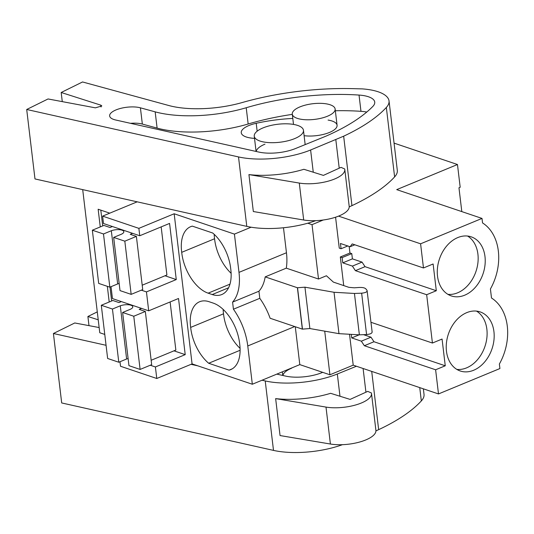 <?xml version="1.0" encoding="UTF-8"?>
<svg xmlns="http://www.w3.org/2000/svg" width="534" height="534" viewBox="0 0 534 534"><rect width="100%" height="100%" fill="white"/><g stroke="black" fill="none" stroke-linecap="round" stroke-linejoin="round"><path stroke-width="0.8" d="M372.004 331.808C372.338 333.229 370.529 334.144 366.578 334.558L359.375 334.831L338.97 333.657L309.88 328.55L302.337 329.131L297.405 287.753L265.184 276.879A47.96 27.181 67.5 0 1 258.95 291.224L232.584 302.124A47.96 27.181 67.5 0 0 238.992 272.38L286.458 252.756A47.96 27.181 67.5 0 1 286.284 268.155L318.511 279.028L312.03 224.647L307.771 223.212M286.458 252.756L283.481 227.758M265.184 276.879L286.284 268.155M238.992 272.38L234.426 234.106L251.107 227.21M234.426 234.106L174.171 213.767L138.873 228.358L102.615 216.123L137.191 201.832M323.284 219.995L312.03 224.647M338.569 216.123L420.592 243.804L482.008 218.419L482.542 222.932A48.721 35.978 108.6 0 1 490.419 288.967L491.494 297.999A48.721 35.978 108.6 0 1 499.37 364.034L499.911 368.547L438.494 393.938L435.617 369.775L445.256 365.79L373.987 341.74L370.99 337.181L363.561 334.671M394.059 143.119L457.471 164.519L396.722 189.63L482.008 218.419M349.596 334.791L353.214 365.156L329.925 374.781L324.725 331.16M343.729 285.59L340.318 256.988L349.957 253.003L349.169 246.434M420.592 243.804L423.475 267.968L352.206 243.911L350.09 246.741L340.452 243.491L341.079 248.737L339.257 248.123L335.572 217.211M318.511 279.028L326.421 275.758L333.363 282.092L348.882 287.332L354.276 287.813L358.915 287.486C362.466 287.299 364.789 287.779 365.897 288.927L367.072 290.429C367.405 291.851 365.596 292.772 361.645 293.186L354.442 293.46L334.037 292.278L304.947 287.179L297.405 287.753M372.165 332.168L367.072 290.429M232.584 302.124L233.431 309.219A47.96 27.181 67.5 0 1 247.769 345.965L252.328 384.24L192.073 363.901L174.171 213.767M240.106 350.271L208.674 363.26A35.171 19.932 67.5 0 1 190.665 327.402A35.171 19.932 67.5 0 1 199.603 301.743A35.171 19.932 67.5 0 1 209.168 301.737L213.253 303.112A35.171 19.932 67.5 0 1 239.679 343.943A35.171 19.932 67.5 0 1 230.741 369.601A35.171 19.932 67.5 0 1 229.073 370.149L232.31 368.807M208.674 363.26L229.073 370.149M229.967 284.141L208.147 293.166A35.171 19.932 67.5 0 1 181.714 252.335A35.171 19.932 67.5 0 1 190.651 226.676A35.171 19.932 67.5 0 1 192.327 226.136L212.719 233.018A35.171 19.932 67.5 0 1 230.728 268.876A35.171 19.932 67.5 0 1 221.79 294.534A35.171 19.932 67.5 0 1 212.232 294.548L228.565 287.793M208.147 293.166L212.232 294.548M233.431 309.219L259.791 298.319L258.95 291.224M259.791 298.319A47.96 27.181 67.5 0 1 270.117 318.251L302.337 329.131M461.81 211.597L458.966 187.781L460.188 187.274L457.471 164.519M423.475 267.968L433.114 263.983L436.305 290.73L365.036 266.673L362.039 262.114L352.4 258.863L351.779 253.617L349.957 253.003M370.983 322.296L432.427 343.035L426.666 294.715L436.305 290.73M432.427 343.035L442.065 339.05L445.256 365.79M473.638 370.262A31.172 23.022 108.6 0 0 493.943 340.171A31.172 23.022 108.6 0 0 480.173 311.909A31.172 23.022 108.6 0 0 466.769 312.63A31.172 23.022 108.6 0 0 446.464 342.721A31.172 23.022 108.6 0 0 460.235 370.983A31.172 23.022 108.6 0 0 473.638 370.262M457.818 237.563A31.172 23.022 108.6 0 0 437.513 267.654A31.172 23.022 108.6 0 0 451.283 295.916A31.172 23.022 108.6 0 0 464.687 295.195A31.172 23.022 108.6 0 0 484.992 265.104A31.172 23.022 108.6 0 0 471.222 236.842A31.172 23.022 108.6 0 0 457.818 237.563M173.964 350.838L185.218 354.636L178.523 298.486L148.706 310.815L146.45 291.898L176.267 279.569L169.572 223.419L139.754 235.748L138.873 228.358M185.218 354.636L155.401 366.965L156.776 378.493L120.517 366.257L119.983 361.745M192.073 363.901L156.776 378.493M102.615 216.123L103.496 223.512L139.754 235.748M148.706 310.815L112.447 298.579L111.032 286.678M104.771 334.438L99.771 332.749L82.703 189.623M109.21 302.004L107.341 286.331M109.77 213.166L98.149 209.241L100.258 226.937M263.028 127.906A24.778 9.051 173.2 0 1 288.781 123.888A24.778 9.051 173.2 0 1 303.466 130.316A24.778 9.051 173.2 0 1 294.695 138.593A24.778 9.051 173.2 0 1 268.942 142.605A24.778 9.051 173.2 0 1 254.257 136.183A24.778 9.051 173.2 0 1 263.028 127.906M299.914 106.907A21.58 7.883 -6.8 0 0 292.278 114.116A21.58 7.883 -6.8 0 0 305.068 119.709A21.58 7.883 -6.8 0 0 327.496 116.212A21.58 7.883 -6.8 0 0 335.132 109.003A21.58 7.883 -6.8 0 0 322.342 103.409A21.58 7.883 -6.8 0 0 299.914 106.907M341.079 248.737L347.788 245.967M340.318 256.988L342.14 257.602L351.779 253.617M426.666 294.715L355.397 270.658L352.4 266.099L342.761 262.848L342.14 257.602M309.88 328.55L304.947 287.179M302.464 329.077L297.531 287.706M214.187 234.326A35.171 19.932 -112.5 0 0 214.575 238.751L181.714 252.335M214.575 238.751A35.171 19.932 -112.5 0 0 231.122 273.301M355.397 270.658L365.036 266.673M447.879 294.334A31.172 23.022 108.6 0 0 457.618 292.812A31.172 23.022 108.6 0 0 477.57 265.191A31.172 23.022 108.6 0 0 467.557 236.041M350.09 246.741L354.816 244.792M141.323 290.169L146.45 291.898M165.013 275.771L176.267 279.569M102.695 225.929L100.813 210.142M342.761 262.848L352.4 258.863M352.4 266.099L362.039 262.114M353.214 365.156L438.494 393.938M329.925 374.781L299.801 364.615L252.328 384.24M435.617 369.775L364.348 345.725L361.351 341.166L351.712 337.915L351.352 334.865M295.282 326.748L299.801 364.615M150.274 365.236L155.401 366.965M364.348 345.725L373.987 341.74M456.83 369.401A31.172 23.022 108.6 0 0 466.569 367.873A31.172 23.022 108.6 0 0 486.521 340.258A31.172 23.022 108.6 0 0 476.508 311.108M351.712 337.915L359.148 334.838M361.351 341.166L370.99 337.181M223.139 309.393A35.171 19.932 -112.5 0 0 223.526 313.818L190.665 327.402M223.526 313.818A35.171 19.932 -112.5 0 0 240.073 348.368M111.646 300.996L109.991 287.105M119.162 283.474A7.99 2.917 -6.8 0 0 117.674 283.934L109.837 287.172L98.683 283.407L92.342 230.207L103.903 225.428L110.031 227.497L112.407 226.516M161.168 226.897L166.902 274.99L142.204 285.203M132.626 233.345L130.256 234.326L136.384 236.388L142.725 289.588L131.164 294.368L120.01 290.603L113.669 237.41L121.505 234.172A7.99 2.917 173.2 0 0 123.821 231.723A7.99 2.917 173.2 0 0 119.396 229.673A7.99 2.917 173.2 0 0 111.326 230.735L103.496 233.972L92.342 230.207M136.384 236.388L124.822 241.174L113.669 237.41M117.674 283.934L111.326 230.735M109.837 287.172L103.496 233.972M131.164 294.368L124.822 241.174M128.113 358.541A7.99 2.917 -6.8 0 0 126.625 358.995L118.788 362.239L107.634 358.474L101.293 305.274L112.854 300.495L118.982 302.564L121.358 301.583M170.119 301.964L175.853 350.057L151.155 360.27M141.577 308.412L139.207 309.386L145.335 311.456L151.676 364.655L140.115 369.435L128.961 365.67L122.62 312.47L130.456 309.233A7.99 2.917 173.2 0 0 132.772 306.79A7.99 2.917 173.2 0 0 128.347 304.74A7.99 2.917 173.2 0 0 120.277 305.802L112.447 309.039L101.293 305.274M145.335 311.456L133.774 316.235L122.62 312.47M126.625 358.995L120.277 305.802M118.788 362.239L112.447 309.039M140.115 369.435L133.774 316.235M315.714 220.662A55.95 20.439 173.2 0 1 246.788 226.376L34.984 178.937L26.7 109.483L48.06 98.957L95.392 107.841L101.82 105.959L100.833 105.158L101.053 106.967M100.833 105.158L61.19 92.489L82.55 81.962L168.771 105.512A63.946 23.356 173.2 0 0 242.222 102.535A143.873 52.552 173.2 0 1 352.28 88.637L362.332 88.891A47.099 17.201 173.2 0 1 388.759 99.725A43.161 15.766 173.2 0 1 389.032 100.919L397.309 170.366A43.161 15.766 173.2 0 1 394.619 176.908A183.843 67.15 173.2 0 1 351.946 205.643L343.662 136.19L310.614 149.994A55.95 20.439 173.2 0 1 238.511 156.929L246.788 226.376M303.899 169.291A55.95 20.439 173.2 0 1 248.931 174.591L253.336 211.537L303.692 220.008A28.776 10.513 -6.8 0 0 334.09 217.678A28.776 10.513 -6.8 0 0 349.189 206.331L344.79 169.391A28.776 10.513 -6.8 0 0 344.71 168.964L341.006 167.369L323.397 175.392L303.899 169.291M61.19 92.489L62.278 101.627M328.083 120.07A21.58 7.883 173.2 0 1 337.074 125.256A21.58 7.883 173.2 0 1 326.361 133.573A21.58 7.883 173.2 0 1 304.106 135.689M254.518 138.366A21.58 7.883 173.2 0 1 241.255 132.746A21.58 7.883 173.2 0 1 256.213 123.294A82.029 29.964 173.2 0 1 292.792 118.448M256.22 151.482A24.778 9.051 173.2 0 1 264.971 144.16M366.758 112.06A27.254 9.952 -6.8 0 0 360.971 111.319A128.42 46.912 -6.8 0 0 335.345 110.752M292.305 114.376A128.42 46.912 -6.8 0 0 248.156 124.001L246.221 107.741A128.42 46.912 -6.8 0 1 359.035 95.065A27.254 9.952 -6.8 0 1 374.734 102.101A27.254 9.952 -6.8 0 1 372.799 106.473A183.843 67.15 -6.8 0 1 325.94 136.17L295.415 148.572A28.335 10.353 -6.8 0 1 258.903 152.083L115.684 120.003A18.076 6.602 -6.8 0 1 109.644 115.938A18.076 6.602 -6.8 0 1 120.43 108.449A18.076 6.602 -6.8 0 1 140.409 107.821L155.167 111.853A77.79 28.415 -6.8 0 0 246.221 107.741M140.409 107.821L142.344 124.075L157.109 128.107A77.79 28.415 -6.8 0 0 248.156 124.001M142.344 124.075A18.076 6.602 -6.8 0 0 130.496 123.321M339.217 168.183L335.826 139.748M351.946 205.643L349.216 206.878M389.032 100.919A43.161 15.766 173.2 0 1 386.336 107.454A183.843 67.15 173.2 0 1 343.662 136.19M26.7 109.483L238.511 156.929M303.692 220.008L299.287 183.069A28.776 10.513 -6.8 0 0 329.685 180.739A28.776 10.513 -6.8 0 0 344.79 169.391M299.287 183.069L248.931 174.591M342.428 444.682A55.95 20.439 173.2 0 1 273.501 450.396L61.697 402.95L53.413 333.503L74.773 322.97L99.15 327.549M356.438 366.244L337.321 374.007A55.95 20.439 173.2 0 1 265.224 380.942L273.501 450.396M330.613 393.311A55.95 20.439 173.2 0 1 275.644 398.611L280.05 435.55L330.406 444.028A28.776 10.513 -6.8 0 0 360.804 441.698A28.776 10.513 -6.8 0 0 375.903 430.351L371.497 393.404A28.776 10.513 -6.8 0 0 371.424 392.977L367.719 391.382L350.11 399.405L330.613 393.311M88.991 325.64L87.896 316.508L98.223 319.806M282.933 375.495A24.778 9.051 173.2 0 1 291.684 368.173M276.799 374.12L285.61 376.096A28.335 10.353 -6.8 0 0 322.129 372.585L322.716 372.345M365.93 392.203L363.1 368.493M423.362 388.832L424.023 394.386A43.161 15.766 173.2 0 1 421.326 400.927A183.843 67.15 173.2 0 1 378.659 429.656L375.929 430.898M378.659 429.656L371.711 371.397M87.896 316.508L97.281 311.883M53.413 333.503L106.066 345.298M191.038 364.328L197.88 365.857M262.027 380.228L265.224 380.942M330.406 444.028L326 407.088A28.776 10.513 -6.8 0 0 356.398 404.752A28.776 10.513 -6.8 0 0 371.497 393.404M326 407.088L275.644 398.611M366.578 334.558L361.645 293.186M359.375 334.831L354.442 293.46M338.97 333.657L334.037 292.278M294.715 326.554L247.769 345.965M310.614 149.994L313.264 172.222M256.213 123.294L257.154 131.19M360.971 111.319L359.035 95.065M157.109 128.107L155.167 111.853M386.336 107.454L394.619 176.908M337.321 374.007L339.978 396.235M419.744 387.611L421.326 400.927M303.466 130.316L305.168 144.607M254.257 136.183L256.08 151.449M293.506 124.415L292.278 114.116M337.074 125.256L335.132 109.003M282.359 371.824L282.793 375.462"/></g></svg>
